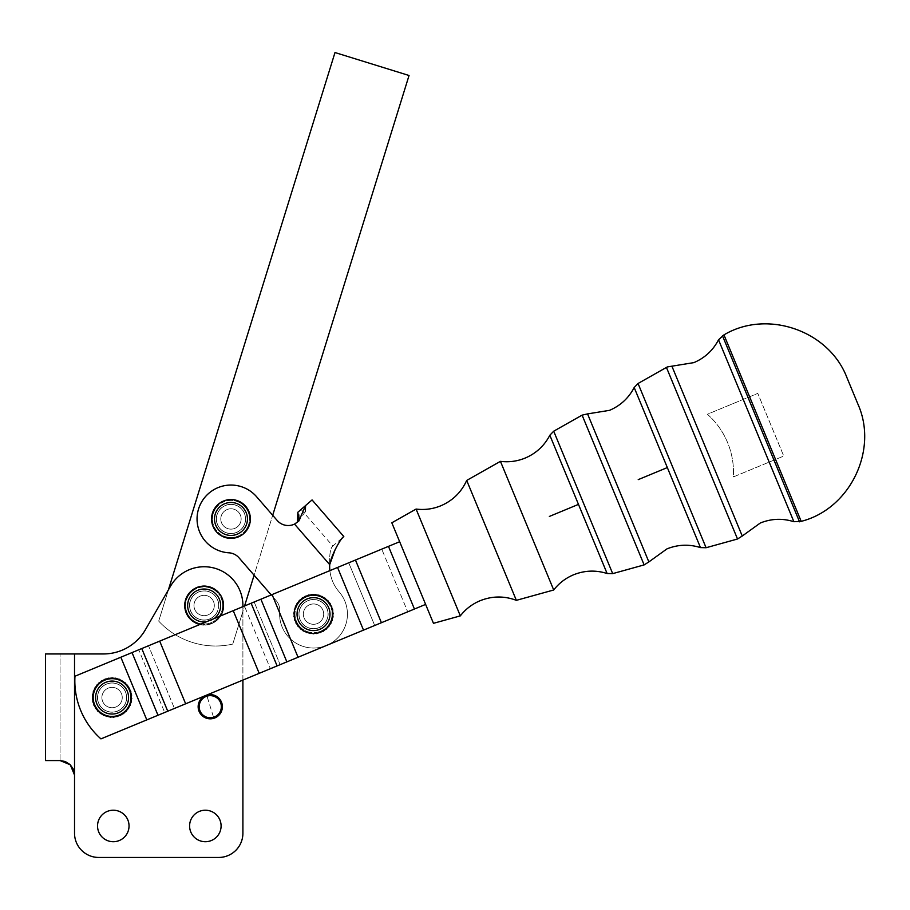 <?xml version="1.0" encoding="UTF-8"?>
<svg xmlns="http://www.w3.org/2000/svg" width="910" height="910" viewBox="0 0 910 910"><rect width="100%" height="100%" fill="white"/><g stroke="black" fill="none" stroke-linecap="round" stroke-linejoin="round"><path stroke-width="0.68" stroke-dasharray="4.55 3.41" d="M500.432 461.347L553.712 589.987M416.086 509.065L460.323 615.877M466.693 480.435L516.357 600.338M391.823 522.795L433.467 623.327M100.475 712.007A18.53 18.53 0 0 0 102.511 713.44L101.055 713.804A19.622 19.622 0 0 1 99.929 712.974A19.622 19.622 0 0 0 101.055 713.804L102.511 713.44A18.53 18.53 0 0 0 125.512 684.798A18.53 18.53 0 0 0 95.721 706.285A18.53 18.53 0 0 0 118.528 714.93L119.892 715.556A19.622 19.622 0 0 0 121.155 714.953A19.622 19.622 0 0 1 116.56 716.67A19.622 19.622 0 0 0 119.892 715.556L120.336 715.76A19.986 19.986 0 0 0 121.03 715.431L121.155 714.953A19.622 19.622 0 0 0 124.113 713.053A19.622 19.622 0 0 1 121.155 714.953L121.03 715.431A19.986 19.986 0 0 1 120.336 715.76L118.528 714.93A18.53 18.53 0 0 0 110.474 679.099A18.53 18.53 0 0 0 100.475 712.007M99.929 712.974L99.929 712.974A19.622 19.622 0 0 1 97.37 710.562A19.622 19.622 0 0 0 99.929 712.974L99.963 713.463A19.986 19.986 0 0 0 100.589 713.918L101.055 713.804A19.622 19.622 0 0 0 104.138 715.51A19.622 19.622 0 0 1 101.055 713.804L100.589 713.918A19.986 19.986 0 0 1 99.963 713.463L99.929 712.974M124.238 682.42L124.499 682.375A19.622 19.622 0 0 1 125.557 683.296A19.622 19.622 0 0 0 124.499 682.375L123.021 682.602L122.793 681.124A19.622 19.622 0 0 0 92.513 699.073A19.622 19.622 0 0 1 92.456 697.56A19.622 19.622 0 0 0 112.078 717.182A19.622 19.622 0 0 0 131.7 697.56A19.622 19.622 0 0 1 112.078 717.182A19.622 19.622 0 0 1 92.456 697.56A19.622 19.622 0 0 1 112.078 677.939A19.622 19.622 0 0 1 131.631 699.21A19.622 19.622 0 0 0 112.078 677.939A19.622 19.622 0 0 0 92.456 697.56A19.622 19.622 0 0 1 124.499 682.375A19.622 19.622 0 0 0 122.793 681.124L122.713 680.646A19.986 19.986 0 0 0 122.054 680.236L122.054 680.236A19.986 19.986 0 0 1 122.713 680.646L123.021 682.602L124.238 682.42M125.557 683.296L125.512 684.798L125.557 683.296A19.622 19.622 0 0 1 127.013 684.843A19.622 19.622 0 0 0 125.557 683.296L125.569 682.818A19.986 19.986 0 0 0 124.977 682.295L124.977 682.295A19.986 19.986 0 0 1 125.569 682.818L125.557 683.296M121.235 686.151A14.628 14.628 0 0 0 100.669 688.404A14.628 14.628 0 0 0 102.91 708.97A14.628 14.628 0 0 1 100.669 688.404A14.628 14.628 0 0 1 121.235 686.151A14.628 14.628 0 0 1 123.487 706.729A14.628 14.628 0 0 1 102.91 708.97A14.628 14.628 0 0 0 123.487 706.729A14.628 14.628 0 0 0 121.235 686.151M92.513 699.073A19.622 19.622 0 0 0 93.093 702.543A19.622 19.622 0 0 1 92.513 699.073L93.696 699.983L92.49 701.564A19.986 19.986 0 0 0 92.661 702.327L93.093 702.543A19.622 19.622 0 0 0 94.287 705.853A19.622 19.622 0 0 1 93.093 702.543L92.661 702.327A19.986 19.986 0 0 1 92.49 701.564L93.696 699.983L92.513 699.073M94.287 705.853A19.622 19.622 0 0 0 96.05 708.89A19.622 19.622 0 0 1 94.287 705.853L95.721 706.285L95.152 708.185A19.986 19.986 0 0 0 95.573 708.844L96.05 708.89A19.622 19.622 0 0 0 97.37 710.562A19.622 19.622 0 0 1 96.05 708.89L95.573 708.844A19.986 19.986 0 0 1 95.152 708.185L95.721 706.285L94.287 705.853M104.138 715.51A19.622 19.622 0 0 0 107.471 716.636A19.622 19.622 0 0 1 104.138 715.51L105.503 714.896L106.322 716.705A19.986 19.986 0 0 0 107.073 716.909L107.471 716.636A19.622 19.622 0 0 0 110.952 717.148A19.622 19.622 0 0 1 107.471 716.636L107.073 716.909A19.986 19.986 0 0 1 106.322 716.705L105.503 714.896L104.138 715.51M110.952 717.148A19.622 19.622 0 0 0 114.467 717.034A19.622 19.622 0 0 1 110.952 717.148L112.01 716.09L113.409 717.501A19.986 19.986 0 0 0 114.182 717.433L114.467 717.034A19.622 19.622 0 0 0 116.56 716.67A19.622 19.622 0 0 1 114.467 717.034L114.182 717.433A19.986 19.986 0 0 1 113.409 717.501L112.01 716.09L110.952 717.148M124.113 713.053A19.622 19.622 0 0 0 126.695 710.653A19.622 19.622 0 0 1 124.113 713.053L124.226 711.563L124.113 713.053M126.695 710.653A19.622 19.622 0 0 0 128.788 707.843A19.622 19.622 0 0 1 126.695 710.653L126.524 709.163L126.695 710.653M128.788 707.843A19.622 19.622 0 0 0 130.357 704.693A19.622 19.622 0 0 1 128.788 707.843L128.367 706.399L128.788 707.843M130.357 704.693A19.622 19.622 0 0 0 131.336 701.314A19.622 19.622 0 0 1 130.357 704.693L129.686 703.35L131.45 702.452A19.986 19.986 0 0 0 131.631 701.69L131.336 701.314A19.622 19.622 0 0 0 131.631 699.21A19.622 19.622 0 0 1 131.336 701.314L131.631 701.69A19.986 19.986 0 0 1 131.45 702.452L129.686 703.35L130.357 704.693M98.644 703.123A14.537 14.537 0 0 0 125.023 704.169A14.537 14.537 0 0 1 98.644 703.123A14.537 14.537 0 0 1 99.133 690.952A14.537 14.537 0 0 0 98.644 703.123M99.133 690.952A14.537 14.537 0 0 0 105.469 710.505A14.537 14.537 0 0 0 125.023 704.169A14.537 14.537 0 0 1 105.469 710.505A14.537 14.537 0 0 1 99.133 690.952A14.537 14.537 0 0 1 118.687 684.616A14.537 14.537 0 0 1 125.023 704.169A14.537 14.537 0 0 0 112.658 683.035A14.537 14.537 0 0 0 99.133 690.952A14.537 14.537 0 0 1 118.687 684.616A14.537 14.537 0 0 1 125.023 704.169A14.537 14.537 0 0 0 118.687 684.616A14.537 14.537 0 0 0 99.133 690.952M116.707 688.495A10.181 10.181 0 0 1 121.132 702.19A10.181 10.181 0 0 1 107.448 706.626A10.181 10.181 0 0 1 103.012 692.931A10.181 10.181 0 0 1 116.707 688.495A10.181 10.181 0 0 0 103.012 692.931A10.181 10.181 0 0 0 107.448 706.626A10.181 10.181 0 0 0 121.132 702.19A10.181 10.181 0 0 0 116.707 688.495M129.334 706.376A19.383 19.383 0 0 1 103.262 714.816A19.383 19.383 0 0 1 94.811 688.745A19.383 19.383 0 0 1 120.894 680.305A19.383 19.383 0 0 1 129.334 706.376M307.842 627.502A14.537 14.537 0 0 0 326.906 619.79A14.537 14.537 0 0 0 319.194 600.736A14.537 14.537 0 0 1 326.906 619.79A14.537 14.537 0 0 1 307.842 627.502A14.537 14.537 0 0 0 326.952 608.562A14.537 14.537 0 0 0 319.194 600.736A14.537 14.537 0 0 1 326.906 619.79A14.537 14.537 0 0 1 300.084 619.687A14.537 14.537 0 0 1 319.194 600.736A14.537 14.537 0 0 0 300.084 619.687A14.537 14.537 0 0 0 307.842 627.502A14.537 14.537 0 0 1 300.141 608.449A14.537 14.537 0 0 1 319.194 600.736A14.537 14.537 0 0 0 300.141 608.449A14.537 14.537 0 0 0 307.842 627.502M304.156 610.144A10.181 10.181 0 0 1 317.488 604.752A10.181 10.181 0 0 1 322.891 618.095A10.181 10.181 0 0 1 309.548 623.486A10.181 10.181 0 0 1 304.156 610.144A10.181 10.181 0 0 0 309.548 623.486A10.181 10.181 0 0 0 322.891 618.095A10.181 10.181 0 0 0 317.488 604.752A10.181 10.181 0 0 0 304.156 610.144M321.082 596.278A19.383 19.383 0 0 1 331.365 621.689A19.383 19.383 0 0 1 305.953 631.961A19.383 19.383 0 0 1 295.67 606.549A19.383 19.383 0 0 1 321.082 596.278M65.179 761.488L60.037 760.555L65.179 761.488L70.047 764.571L74.529 775.036L74.529 833.23A24.229 24.229 0 0 0 81.616 850.361A24.229 24.229 0 0 1 74.529 833.23A24.229 24.229 0 0 0 98.746 857.459A24.229 24.229 0 0 1 81.616 850.361A24.229 24.229 0 0 0 98.746 857.459L218.673 857.459A24.229 24.229 0 0 0 242.902 833.23A24.229 24.229 0 0 1 235.804 850.361A24.229 24.229 0 0 0 242.902 833.23L242.902 611.372L272.693 515.288L277.231 520.52A14.537 14.537 0 0 0 294.522 524.092L298.833 521.032L305.305 511.613M70.047 764.571L65.497 761.624M271.214 594.935L239 557.796A14.537 14.537 0 0 0 234.462 554.281A14.537 14.537 0 0 1 239 557.796A14.537 14.537 0 0 0 228.911 552.814A14.537 14.537 0 0 1 234.462 554.281A14.537 14.537 0 0 0 228.911 552.814A33.92 33.92 0 0 1 205.353 541.177A33.92 33.92 0 0 0 228.911 552.814A33.92 33.92 0 0 1 197.06 519.724A33.92 33.92 0 0 1 256.586 496.735L277.231 520.52L272.693 515.288L409.045 75.496L334.994 52.541L168.395 589.873L145.395 629.731A48.458 48.458 0 0 1 127.65 647.465A48.458 48.458 0 0 0 145.395 629.731A48.458 48.458 0 0 1 103.433 653.949L74.529 653.949L103.433 653.949A48.458 48.458 0 0 0 127.65 647.465A48.458 48.458 0 0 1 103.433 653.949L60.037 653.949L74.529 653.949L74.529 775.036L70.275 764.798M189.599 825.962A15.743 15.743 0 0 0 205.353 841.716A15.743 15.743 0 0 0 221.096 825.962A15.743 15.743 0 0 1 205.353 841.716A15.743 15.743 0 0 1 189.599 825.962A15.743 15.743 0 0 0 205.353 841.716A15.743 15.743 0 0 0 221.096 825.962A15.743 15.743 0 0 0 205.353 810.218A15.743 15.743 0 0 0 189.599 825.962A15.743 15.743 0 0 1 205.353 810.218A15.743 15.743 0 0 1 221.096 825.962A15.743 15.743 0 0 0 205.353 810.218A15.743 15.743 0 0 0 189.599 825.962M97.541 825.962A15.743 15.743 0 0 0 113.284 841.716A15.743 15.743 0 0 0 129.038 825.962A15.743 15.743 0 0 1 113.284 841.716A15.743 15.743 0 0 1 97.541 825.962A15.743 15.743 0 0 0 113.284 841.716A15.743 15.743 0 0 0 129.038 825.962A15.743 15.743 0 0 0 113.284 810.218A15.743 15.743 0 0 0 97.541 825.962A15.743 15.743 0 0 1 113.284 810.218A15.743 15.743 0 0 1 129.038 825.962A15.743 15.743 0 0 0 113.284 810.218A15.743 15.743 0 0 0 97.541 825.962M298.048 657.247L279.632 612.783A33.92 33.92 0 0 0 326.497 645.452L205.637 695.524L259.191 673.332L233.233 610.667L148.501 645.759L174.458 708.435L148.501 645.759L74.973 676.221A77.521 77.521 0 0 0 100.942 738.886A77.521 77.521 0 0 1 74.973 676.221L120.837 657.225L74.973 676.221A77.521 77.521 0 0 0 100.942 738.886L146.794 719.89L120.837 657.225L146.794 719.89L100.942 738.886L280.144 664.664L254.174 601.988L280.144 664.664L363.511 630.13L337.553 567.453L244.426 606.026L233.233 610.667L259.191 673.332L326.497 645.452A33.92 33.92 0 0 0 339.146 591.898A33.92 33.92 0 0 1 307.967 647.579A33.92 33.92 0 0 1 279.711 611.384A33.92 33.92 0 0 0 279.632 612.783L290.506 639.036L279.632 612.783A33.92 33.92 0 0 1 279.711 611.384A33.92 33.92 0 0 0 335.745 639.741A33.92 33.92 0 0 0 339.146 591.898A33.92 33.92 0 0 1 326.497 645.452A33.92 33.92 0 0 1 279.632 612.783L273.159 597.176L276.208 600.68A14.537 14.537 0 0 1 279.04 605.673A14.537 14.537 0 0 0 276.208 600.68L239 557.796L276.208 600.68L273.159 597.176L272.09 594.571L337.553 567.453L363.511 630.13L381.415 622.713L355.457 560.037L337.553 567.453L363.511 630.13L407.714 611.816L381.756 549.139L407.714 611.816L425.63 604.399L381.415 622.713M279.711 611.384A14.537 14.537 0 0 0 276.208 600.68A14.537 14.537 0 0 1 279.711 611.384A14.537 14.537 0 0 0 279.04 605.673A14.537 14.537 0 0 1 279.711 611.384M328.237 601.521L328.101 602.682L328.237 601.521A19.383 19.383 0 0 0 328.157 601.419A19.383 19.383 0 0 0 300.823 599.485A19.383 19.383 0 0 0 298.878 626.819A19.383 19.383 0 0 1 298.844 626.785A19.383 19.383 0 0 1 297.729 625.352A19.383 19.383 0 0 0 298.844 626.785A19.383 19.383 0 0 0 298.878 626.819A19.383 19.383 0 0 1 295.67 606.549M297.729 625.352A19.383 19.383 0 0 1 295.977 622.349A19.383 19.383 0 0 0 297.729 625.352L297.968 624.203L297.729 625.352M295.977 622.349A19.383 19.383 0 0 1 294.783 619.084A19.383 19.383 0 0 0 295.977 622.349L296.421 621.268L295.977 622.349M294.783 619.084A19.383 19.383 0 0 1 294.203 615.66A19.383 19.383 0 0 0 294.783 619.084L295.42 618.095L294.783 619.084M294.203 615.66A19.383 19.383 0 0 1 294.237 612.191A19.383 19.383 0 0 0 294.203 615.66L294.999 614.807L294.203 615.66M294.237 612.191A19.383 19.383 0 0 1 294.885 608.779A19.383 19.383 0 0 0 294.237 612.191L295.17 611.486L294.237 612.191M294.885 608.779A19.383 19.383 0 0 1 296.137 605.537A19.383 19.383 0 0 0 294.885 608.779L295.943 608.255L294.885 608.779M296.137 605.537A19.383 19.383 0 0 1 297.957 602.568A19.383 19.383 0 0 0 296.137 605.537L297.274 605.207L296.137 605.537M319.694 595.754A19.383 19.383 0 0 0 319.66 595.731A19.383 19.383 0 0 0 317.943 595.254L316.976 595.913A18.53 18.53 0 0 1 320.172 596.823L319.364 595.004L320.172 596.823A18.53 18.53 0 0 1 323.152 598.291L322.686 596.357L323.152 598.291A18.53 18.53 0 0 1 325.825 600.259L325.712 598.279L325.825 600.259A18.53 18.53 0 0 1 329.909 605.468L330.501 603.569L329.909 605.468A18.53 18.53 0 0 1 331.195 608.54L332.104 606.777L331.195 608.54A18.53 18.53 0 0 1 331.9 611.782L333.117 610.212L331.9 611.782A18.53 18.53 0 0 1 332.025 615.103L333.504 613.772L332.025 615.103A18.53 18.53 0 0 1 331.558 618.39L333.242 617.344L331.558 618.39A18.53 18.53 0 0 1 330.501 621.541L332.355 620.813L330.501 621.541A18.53 18.53 0 0 1 328.908 624.453L330.853 624.067L328.908 624.453A18.53 18.53 0 0 1 326.815 627.035L328.794 627.001L326.815 627.035A18.53 18.53 0 0 1 324.29 629.197L326.246 629.527L324.29 629.197A18.53 18.53 0 0 1 321.423 630.88L323.3 631.551L321.423 630.88A18.53 18.53 0 0 1 318.307 632.029L320.024 633.019L318.307 632.029A18.53 18.53 0 0 1 315.031 632.598L316.543 633.872L315.031 632.598A18.53 18.53 0 0 1 311.709 632.564L312.972 634.099L311.709 632.564A18.53 18.53 0 0 1 308.445 631.949L309.411 633.678L308.445 631.949A18.53 18.53 0 0 1 302.507 629.026L302.802 630.994L302.507 629.026A18.53 18.53 0 0 1 300.016 626.819L299.959 628.81L300.016 626.819A18.53 18.53 0 0 1 299.117 602.454L297.957 602.568A19.383 19.383 0 0 1 300.266 599.974A19.383 19.383 0 0 0 297.957 602.568L299.117 602.454A18.53 18.53 0 0 1 301.438 600.065L300.266 599.974A19.383 19.383 0 0 1 303.007 597.836A19.383 19.383 0 0 0 300.266 599.974L301.438 600.065A18.53 18.53 0 0 1 304.145 598.132L303.007 597.836A19.383 19.383 0 0 1 306.078 596.221A19.383 19.383 0 0 0 303.007 597.836L304.145 598.132A18.53 18.53 0 0 1 307.148 596.721L306.078 596.221A19.383 19.383 0 0 1 309.4 595.185A19.383 19.383 0 0 0 306.078 596.221L307.148 596.721A18.53 18.53 0 0 1 310.355 595.857L309.4 595.185A19.383 19.383 0 0 1 311.027 594.901A19.383 19.383 0 0 0 309.4 595.185L310.355 595.857A18.53 18.53 0 0 1 313.666 595.584L312.847 594.753A19.383 19.383 0 0 0 311.027 594.901L310.355 595.857L311.027 594.901M316.316 594.947L316.976 595.913L316.316 594.947A19.383 19.383 0 0 0 314.507 594.765L313.666 595.584A18.53 18.53 0 0 1 320.172 596.823L321.241 596.346L320.172 596.823A18.53 18.53 0 0 1 323.152 598.291L324.29 598.006L323.152 598.291A18.53 18.53 0 0 1 325.825 600.259L326.997 600.19L325.825 600.259A18.53 18.53 0 0 1 328.101 602.682L329.272 602.818L328.101 602.682A18.53 18.53 0 0 1 329.909 605.468L331.035 605.821L329.909 605.468A18.53 18.53 0 0 1 331.195 608.54L332.23 609.074L331.195 608.54A18.53 18.53 0 0 1 331.9 611.782L332.833 612.498L331.9 611.782A18.53 18.53 0 0 1 332.025 615.103L332.81 615.968L332.025 615.103A18.53 18.53 0 0 1 331.558 618.39L332.173 619.391L331.558 618.39A18.53 18.53 0 0 1 330.501 621.541L330.933 622.633L330.501 621.541A18.53 18.53 0 0 1 328.908 624.453L329.136 625.602L328.908 624.453A18.53 18.53 0 0 1 326.815 627.035L326.826 628.207L326.815 627.035A18.53 18.53 0 0 1 324.29 629.197L324.096 630.357L324.29 629.197A18.53 18.53 0 0 1 321.423 630.88L321.025 631.984L321.423 630.88A18.53 18.53 0 0 1 318.307 632.029L317.715 633.041L318.307 632.029A18.53 18.53 0 0 1 315.031 632.598L314.268 633.485L315.031 632.598A18.53 18.53 0 0 1 311.709 632.564L310.799 633.314L311.709 632.564A18.53 18.53 0 0 1 308.445 631.949L307.421 632.518A19.383 19.383 0 0 0 307.421 632.518L308.445 631.949A18.53 18.53 0 0 1 305.339 630.755L305.726 631.87A19.383 19.383 0 0 0 307.387 632.507L306.715 632.916L307.421 632.518A19.383 19.383 0 0 1 307.387 632.507A19.383 19.383 0 0 0 310.799 633.314L310.173 633.826L310.799 633.314A19.383 19.383 0 0 1 307.421 632.518M322.879 597.142A19.383 19.383 0 0 0 321.241 596.346L321.981 596.016L321.241 596.346M325.757 599.087A19.383 19.383 0 0 0 324.29 598.006L325.086 597.813L324.29 598.006M298.878 626.819A19.383 19.383 0 0 0 301.346 629.197A19.383 19.383 0 0 1 298.878 626.819A19.383 19.383 0 0 0 326.224 628.764A19.383 19.383 0 0 0 326.997 600.19L327.805 600.145L326.997 600.19M188.848 593.593A19.383 19.383 0 0 1 216.045 590.203A19.383 19.383 0 0 1 219.435 617.401A19.383 19.383 0 0 0 220.459 615.956M197.891 613.533A10.181 10.181 0 0 0 212.167 611.747A10.181 10.181 0 0 0 210.392 597.472A10.181 10.181 0 0 1 212.167 611.747A10.181 10.181 0 0 1 197.891 613.533A10.181 10.181 0 0 1 196.105 599.246A10.181 10.181 0 0 1 210.392 597.472A10.181 10.181 0 0 0 196.105 599.246A10.181 10.181 0 0 0 197.891 613.533M215.613 614.432A14.537 14.537 0 0 0 213.065 594.025A14.537 14.537 0 0 0 192.67 596.573A14.537 14.537 0 0 1 213.065 594.025A14.537 14.537 0 0 1 215.613 614.432A14.537 14.537 0 0 1 195.206 616.969A14.537 14.537 0 0 1 192.67 596.573A14.537 14.537 0 0 0 199.415 619.244A14.537 14.537 0 0 0 213.065 594.025A14.537 14.537 0 0 0 192.67 596.573A14.537 14.537 0 0 1 213.065 594.025A14.537 14.537 0 0 1 199.415 619.244A14.537 14.537 0 0 1 189.599 605.503A14.537 14.537 0 0 0 215.613 614.432M211.791 516.175A19.383 19.383 0 0 1 233.756 499.772A19.383 19.383 0 0 1 250.148 521.737A19.383 19.383 0 0 1 228.182 538.14A19.383 19.383 0 0 1 211.791 516.175M229.502 529.029A10.181 10.181 0 0 0 241.036 520.418A10.181 10.181 0 0 0 232.437 508.883A10.181 10.181 0 0 1 241.036 520.418A10.181 10.181 0 0 1 229.502 529.029A10.181 10.181 0 0 1 220.902 517.494A10.181 10.181 0 0 1 232.437 508.883A10.181 10.181 0 0 0 220.902 517.494A10.181 10.181 0 0 0 229.502 529.029M241.946 509.429A14.537 14.537 0 0 0 216.58 516.869A14.537 14.537 0 0 1 233.062 504.572A14.537 14.537 0 0 1 245.359 521.043A14.537 14.537 0 0 0 226.886 505.004A14.537 14.537 0 0 0 228.876 533.34A14.537 14.537 0 0 0 245.359 521.043A14.537 14.537 0 0 1 228.876 533.34A14.537 14.537 0 0 1 226.886 505.004A14.537 14.537 0 0 1 245.359 521.043A14.537 14.537 0 0 0 241.946 509.429M213.861 718.286A12.114 12.114 0 0 0 221.835 703.123A12.114 12.114 0 0 0 206.684 695.138A12.114 12.114 0 0 1 222.381 706.717A12.114 12.114 0 0 1 213.861 718.286A12.114 12.114 0 0 0 221.835 703.123A12.114 12.114 0 0 0 206.684 695.138A12.114 12.114 0 0 1 221.835 703.123A12.114 12.114 0 0 1 213.861 718.286A12.114 12.114 0 0 0 221.835 703.123A12.114 12.114 0 0 0 198.152 706.717A12.114 12.114 0 0 0 213.861 718.286A12.114 12.114 0 0 1 198.152 706.717A12.114 12.114 0 0 1 206.684 695.138A12.114 12.114 0 0 0 198.152 706.717A12.114 12.114 0 0 0 213.861 718.286A12.114 12.114 0 0 1 198.698 710.301A12.114 12.114 0 0 1 206.684 695.138A12.114 12.114 0 0 0 198.698 710.301A12.114 12.114 0 0 0 213.861 718.286L206.684 695.138M308.888 628.002A14.628 14.628 0 0 0 327.395 618.755A14.628 14.628 0 0 0 318.147 600.236A14.628 14.628 0 0 1 327.395 618.755A14.628 14.628 0 0 1 308.888 628.002A14.628 14.628 0 0 1 299.64 609.484A14.628 14.628 0 0 1 318.147 600.236A14.628 14.628 0 0 0 299.64 609.484A14.628 14.628 0 0 0 308.888 628.002M306.545 632.2A19.383 19.383 0 0 1 305.953 631.961M305.726 631.87A19.383 19.383 0 0 1 304.236 631.13L303.462 631.392L304.236 631.13A19.383 19.383 0 0 1 302.677 630.186A19.383 19.383 0 0 0 305.726 631.87L305.339 630.755L304.236 631.13L305.339 630.755A18.53 18.53 0 0 1 302.507 629.026L301.346 629.197L302.507 629.026A18.53 18.53 0 0 1 300.016 626.819L298.844 626.785L300.016 626.819A18.53 18.53 0 0 1 297.968 624.203L296.819 623.964L297.968 624.203A18.53 18.53 0 0 1 296.421 621.268L295.329 620.825L296.421 621.268A18.53 18.53 0 0 1 295.42 618.095L294.43 617.469L295.42 618.095A18.53 18.53 0 0 1 294.999 614.807L294.135 614L294.999 614.807A18.53 18.53 0 0 1 295.17 611.486L294.465 610.542L295.17 611.486A18.53 18.53 0 0 1 295.943 608.255L295.42 607.197L295.943 608.255A18.53 18.53 0 0 1 297.274 605.207L296.944 604.081L297.274 605.207A18.53 18.53 0 0 1 299.117 602.454L299.003 601.283L299.117 602.454A18.53 18.53 0 0 1 301.438 600.065L301.528 598.894L301.438 600.065A18.53 18.53 0 0 1 304.145 598.132L304.44 596.994L304.145 598.132A18.53 18.53 0 0 1 307.148 596.721L307.637 595.652L307.148 596.721A18.53 18.53 0 0 1 313.666 595.584L314.507 594.765M312.847 594.753L313.666 595.584A18.53 18.53 0 0 1 316.976 595.913L317.943 595.254M299.458 599.917L300.266 599.974L299.458 599.917A19.986 19.986 0 0 0 298.912 600.475L299.003 601.283L298.912 600.475A19.986 19.986 0 0 1 299.458 599.917M302.222 597.631L303.007 597.836L302.222 597.631A19.986 19.986 0 0 0 301.585 598.086L301.528 598.894L301.585 598.086A19.986 19.986 0 0 1 302.222 597.631M305.339 595.879L306.078 596.221L305.339 595.879A19.986 19.986 0 0 0 304.645 596.209L304.44 596.994L304.645 596.209A19.986 19.986 0 0 1 305.339 595.879M308.729 594.719L309.4 595.185L308.729 594.719A19.986 19.986 0 0 0 307.978 594.913L307.637 595.652L307.978 594.913A19.986 19.986 0 0 1 308.729 594.719M330.262 604.342A19.383 19.383 0 0 0 329.272 602.818L330.068 602.92L329.272 602.818M331.729 607.493A19.383 19.383 0 0 0 331.035 605.821L331.809 606.06L331.035 605.821M332.628 610.849A19.383 19.383 0 0 0 332.23 609.074L332.958 609.45L332.23 609.074M332.901 614.318A19.383 19.383 0 0 0 332.833 612.498L333.47 612.999L332.833 612.498M332.548 617.776A19.383 19.383 0 0 0 332.81 615.968L333.356 616.582L332.81 615.968M331.593 621.109A19.383 19.383 0 0 0 332.173 619.391L332.594 620.074L332.173 619.391M330.057 624.226A19.383 19.383 0 0 0 330.933 622.633L331.229 623.395L330.933 622.633M327.987 627.013A19.383 19.383 0 0 0 329.136 625.602L329.284 626.398L329.136 625.602M325.45 629.39A19.383 19.383 0 0 0 326.826 628.207L326.838 629.026L326.826 628.207M322.527 631.278A19.383 19.383 0 0 0 324.096 630.357L323.971 631.165L324.096 630.357M319.319 632.609A19.383 19.383 0 0 1 317.715 633.041L317.317 633.747L317.715 633.041A19.383 19.383 0 0 1 315.929 633.349A19.383 19.383 0 0 0 321.025 631.984L320.752 632.757L321.025 631.984M312.46 633.474A19.383 19.383 0 0 0 314.268 633.485L313.745 634.111L314.268 633.485A19.383 19.383 0 0 1 310.799 633.314A19.383 19.383 0 0 0 312.46 633.474M293.987 609.893A19.986 19.986 0 0 1 294.158 609.143A19.986 19.986 0 0 0 293.987 609.893L294.465 610.542L293.987 609.893M296.717 603.296A19.986 19.986 0 0 1 297.149 602.659A19.986 19.986 0 0 0 296.717 603.296L296.944 604.081L296.717 603.296M300.539 629.322L301.346 629.197L300.539 629.322A19.986 19.986 0 0 1 299.959 628.81A19.986 19.986 0 0 0 300.539 629.322M298.036 626.762L298.844 626.785L298.036 626.762A19.986 19.986 0 0 1 297.559 626.148A19.986 19.986 0 0 0 298.036 626.762M296.023 623.794L296.819 623.964L296.023 623.794A19.986 19.986 0 0 1 295.67 623.1A19.986 19.986 0 0 0 296.023 623.794M294.578 620.518L295.329 620.825L294.578 620.518A19.986 19.986 0 0 1 294.351 619.778A19.986 19.986 0 0 0 294.578 620.518M293.748 617.026L294.43 617.469L293.748 617.026A19.986 19.986 0 0 1 293.646 616.263A19.986 19.986 0 0 0 293.748 617.026M293.543 613.454L294.135 614L293.543 613.454A19.986 19.986 0 0 1 293.589 612.68A19.986 19.986 0 0 0 293.543 613.454M295.056 606.481A19.986 19.986 0 0 1 295.363 605.764A19.986 19.986 0 0 0 295.056 606.481L295.42 607.197L295.056 606.481M303.462 631.392A19.986 19.986 0 0 1 302.802 630.994A19.986 19.986 0 0 0 303.462 631.392M306.715 632.916A19.986 19.986 0 0 1 305.988 632.632A19.986 19.986 0 0 0 306.715 632.916M310.173 633.826A19.986 19.986 0 0 1 309.411 633.678A19.986 19.986 0 0 0 310.173 633.826M313.745 634.111A19.986 19.986 0 0 1 312.972 634.099A19.986 19.986 0 0 0 313.745 634.111M317.317 633.747A19.986 19.986 0 0 1 316.543 633.872A19.986 19.986 0 0 0 317.317 633.747M320.752 632.757A19.986 19.986 0 0 1 320.024 633.019A19.986 19.986 0 0 0 320.752 632.757M323.971 631.165A19.986 19.986 0 0 1 323.3 631.551A19.986 19.986 0 0 0 323.971 631.165M326.838 629.026A19.986 19.986 0 0 1 326.246 629.527A19.986 19.986 0 0 0 326.838 629.026M329.284 626.398A19.986 19.986 0 0 1 328.794 627.001A19.986 19.986 0 0 0 329.284 626.398M331.229 623.395A19.986 19.986 0 0 1 330.853 624.067A19.986 19.986 0 0 0 331.229 623.395M332.594 620.074A19.986 19.986 0 0 1 332.355 620.813A19.986 19.986 0 0 0 332.594 620.074M333.356 616.582A19.986 19.986 0 0 1 333.242 617.344A19.986 19.986 0 0 0 333.356 616.582M333.47 612.999A19.986 19.986 0 0 1 333.504 613.772A19.986 19.986 0 0 0 333.47 612.999M332.958 609.45A19.986 19.986 0 0 1 333.117 610.212A19.986 19.986 0 0 0 332.958 609.45M331.809 606.06A19.986 19.986 0 0 1 332.104 606.777A19.986 19.986 0 0 0 331.809 606.06M330.068 602.92A19.986 19.986 0 0 1 330.501 603.569A19.986 19.986 0 0 0 330.068 602.92M327.805 600.145A19.986 19.986 0 0 1 328.339 600.714A19.986 19.986 0 0 0 327.805 600.145M325.086 597.813A19.986 19.986 0 0 1 325.712 598.279A19.986 19.986 0 0 0 325.086 597.813M321.981 596.016A19.986 19.986 0 0 1 322.686 596.357A19.986 19.986 0 0 0 321.981 596.016M318.614 594.799A19.986 19.986 0 0 1 319.364 595.004A19.986 19.986 0 0 0 318.614 594.799M315.087 594.196A19.986 19.986 0 0 1 315.861 594.276A19.986 19.986 0 0 0 315.087 594.196M311.504 594.241A19.986 19.986 0 0 1 312.278 594.173A19.986 19.986 0 0 0 311.504 594.241M297.809 521.714L294.522 524.092A14.537 14.537 0 0 1 277.231 520.52A14.537 14.537 0 0 0 294.522 524.092L329.704 564.644C329.397 554.6 330.341 548.48 332.537 546.318C330.33 548.571 329.397 554.679 329.704 564.644A38.766 38.766 0 0 0 339.146 591.898A38.766 38.766 0 0 1 329.875 570.627A38.766 38.766 0 0 0 339.146 591.898A38.766 38.766 0 0 1 329.704 564.644A38.766 38.766 0 0 0 329.875 570.627L399.661 541.723L425.63 604.399L363.511 630.13M315.929 633.349A19.383 19.383 0 0 1 314.268 633.485A19.383 19.383 0 0 0 315.929 633.349M302.677 630.186A19.383 19.383 0 0 1 301.346 629.197A19.383 19.383 0 0 0 302.677 630.186M199.995 624.431A19.383 19.383 0 0 0 219.435 617.401A19.383 19.383 0 0 1 192.237 620.791M337.553 567.453L348.746 562.824L374.704 625.488L348.746 562.824L399.661 541.723L425.63 604.399L399.661 541.723L355.457 560.037M141.778 648.546L120.837 657.225L138.741 649.808L164.699 712.473L138.741 649.808L148.501 645.759L159.694 641.129L141.778 648.546L167.747 711.211L185.651 703.794L159.694 641.129L185.651 703.794L205.637 695.524L185.651 703.794L159.694 641.129L233.233 610.667L259.191 673.332M205.353 541.177A33.92 33.92 0 0 1 208.743 493.334A33.92 33.92 0 0 1 256.586 496.735A33.92 33.92 0 0 0 208.743 493.334A33.92 33.92 0 0 0 205.353 541.177M277.095 665.915L251.137 603.25L329.875 570.627M298.798 514.844L297.843 512.262L312.062 499.931M343.809 536.536L343.161 537.105M342.035 538.345L339.453 541.985M337.235 545.659L335.176 549.549M332.537 546.318L343.218 537.048L332.537 546.318M298.889 519.485L298.378 520.816M272.693 515.288L256.586 496.735L272.693 515.288L254.106 575.211M242.902 606.663L242.902 605.503A38.766 38.766 0 0 0 170.568 586.12L168.395 589.873L170.568 586.12A38.766 38.766 0 0 1 242.902 605.503L242.902 611.372L232.755 644.087A77.521 77.521 0 0 1 158.704 621.12A77.521 77.521 0 0 0 232.755 644.087L244.574 605.969M251.137 603.25L159.694 641.129M272.09 594.571L244.426 606.026L270.384 668.702L244.426 606.026L233.233 610.667M167.747 711.211L185.651 703.794M168.395 589.873L158.704 621.12L168.395 589.873L145.395 629.731L170.568 586.12A38.766 38.766 0 0 1 242.902 605.503L242.902 833.23M127.878 685.935A19.622 19.622 0 0 0 127.013 684.843A19.622 19.622 0 0 1 129.049 687.71A19.622 19.622 0 0 0 127.878 685.935L127.98 685.457A19.986 19.986 0 0 0 127.502 684.855L127.502 684.855A19.986 19.986 0 0 1 127.98 685.457L127.878 685.935M129.709 688.938A19.622 19.622 0 0 0 129.049 687.71A19.622 19.622 0 0 1 130.528 690.895A19.622 19.622 0 0 0 129.709 688.938L129.891 688.495A19.986 19.986 0 0 0 129.516 687.812L129.516 687.812A19.986 19.986 0 0 1 129.891 688.495L129.709 688.938M130.96 692.226A19.622 19.622 0 0 0 130.528 690.895A19.622 19.622 0 0 1 131.427 694.296A19.622 19.622 0 0 0 130.96 692.226L131.222 691.816A19.986 19.986 0 0 0 130.983 691.077L130.983 691.077A19.986 19.986 0 0 1 131.222 691.816L130.96 692.226M131.609 695.684A19.622 19.622 0 0 0 131.427 694.296A19.622 19.622 0 0 1 131.7 697.56A19.622 19.622 0 0 0 131.609 695.684L131.939 695.331A19.986 19.986 0 0 0 131.836 694.558L131.836 694.558A19.986 19.986 0 0 1 131.939 695.331L131.609 695.684M60.037 760.555L60.037 653.949L60.037 760.555L45.5 760.555L45.5 653.949L74.529 653.949L74.529 775.036L74.529 653.949M73.164 768.916L73.414 769.496M122.987 713.872L123.453 713.997A19.986 19.986 0 0 0 124.078 713.542A19.986 19.986 0 0 1 123.453 713.997L121.531 713.508L121.155 714.953L121.531 713.508L122.987 713.872M125.716 711.665L126.206 711.7A19.986 19.986 0 0 0 126.74 711.142A19.986 19.986 0 0 1 126.206 711.7L125.716 711.665M128.014 709.004L128.503 708.947A19.986 19.986 0 0 0 128.936 708.298A19.986 19.986 0 0 1 128.503 708.947L128.014 709.004M129.8 705.967L130.266 705.83A19.986 19.986 0 0 0 130.574 705.125A19.986 19.986 0 0 1 130.266 705.83L129.8 705.967M131.631 699.21L132.018 698.914A19.986 19.986 0 0 0 132.052 698.141L132.052 698.141A19.986 19.986 0 0 1 132.018 698.914L131.631 699.21M119.676 679.474L119.528 679.019A19.986 19.986 0 0 0 118.8 678.735L118.8 678.735A19.986 19.986 0 0 1 119.528 679.019L119.676 679.474M116.332 678.405L116.093 677.984A19.986 19.986 0 0 0 115.331 677.836L115.331 677.836A19.986 19.986 0 0 1 116.093 677.984L116.332 678.405M112.84 677.95L112.533 677.575A19.986 19.986 0 0 0 111.759 677.575L111.759 677.575A19.986 19.986 0 0 1 112.533 677.575L112.84 677.95M109.325 678.132L108.961 677.813A19.986 19.986 0 0 0 108.188 677.95L108.188 677.95A19.986 19.986 0 0 1 108.961 677.813L109.325 678.132M105.901 678.94L105.48 678.689A19.986 19.986 0 0 0 104.752 678.962L104.752 678.962A19.986 19.986 0 0 1 105.48 678.689L105.901 678.94M102.671 680.339L102.216 680.179A19.986 19.986 0 0 0 101.545 680.566L101.545 680.566A19.986 19.986 0 0 1 102.216 680.179L102.671 680.339M99.747 682.295L99.27 682.216A19.986 19.986 0 0 0 98.689 682.728L98.689 682.728A19.986 19.986 0 0 1 99.27 682.216L99.747 682.295M97.222 684.741L96.733 684.741A19.986 19.986 0 0 0 96.255 685.355L96.255 685.355A19.986 19.986 0 0 1 96.733 684.741L97.222 684.741M95.175 687.596L94.697 687.687A19.986 19.986 0 0 0 94.322 688.369L94.322 688.369A19.986 19.986 0 0 1 94.697 687.687L95.175 687.596M93.662 690.77L93.207 690.952A19.986 19.986 0 0 0 92.968 691.691L92.968 691.691A19.986 19.986 0 0 1 93.207 690.952L93.662 690.77M92.752 694.171L92.331 694.432A19.986 19.986 0 0 0 92.228 695.194L92.228 695.194A19.986 19.986 0 0 1 92.331 694.432L92.752 694.171M92.456 697.674L92.092 698.004A19.986 19.986 0 0 0 92.126 698.778A19.986 19.986 0 0 1 92.092 698.004L92.456 697.674M93.741 704.567L93.525 705A19.986 19.986 0 0 0 93.821 705.716A19.986 19.986 0 0 1 93.525 705L93.741 704.567M97.37 710.562L97.313 711.04A19.986 19.986 0 0 0 97.848 711.609L97.848 711.609A19.986 19.986 0 0 1 97.313 711.04L97.37 710.562M102.875 714.896L102.989 715.362A19.986 19.986 0 0 0 103.694 715.704A19.986 19.986 0 0 1 102.989 715.362L102.875 714.896M109.553 717.023L109.826 717.421A19.986 19.986 0 0 0 110.599 717.489A19.986 19.986 0 0 1 109.826 717.421L109.553 717.023M116.56 716.67L116.946 716.943A19.986 19.986 0 0 0 117.697 716.739L117.697 716.739A19.986 19.986 0 0 1 116.946 716.943L116.56 716.67M74.529 833.23L74.529 775.036M235.804 850.361A24.229 24.229 0 0 1 218.673 857.459A24.229 24.229 0 0 0 235.804 850.361M218.673 857.459L98.746 857.459M117.902 716.295L118.528 714.93L117.902 716.295M114.467 717.034L115.32 715.806L114.467 717.034M107.471 716.636L108.7 715.783L107.471 716.636M99.838 711.472L99.918 712.712L99.838 711.472L98.337 711.574L99.838 711.472M96.05 708.89L97.541 709.072L96.05 708.89M93.093 702.543L94.435 703.225L93.093 702.543M92.558 695.558L93.559 696.662L92.558 695.558M93.229 692.101L94.026 693.374L93.229 692.101M94.503 688.824L95.061 690.224L94.503 688.824M96.346 685.833L96.642 687.3L96.346 685.833M98.689 683.205L98.724 684.707L98.689 683.205M101.476 681.044L101.237 682.534L101.476 681.044M104.593 679.417L104.093 680.839L104.593 679.417M107.949 678.371L107.209 679.679L107.949 678.371M111.441 677.95L110.474 679.099L111.441 677.95M114.956 678.155L113.796 679.11L114.956 678.155M118.38 678.974L117.072 679.713L118.38 678.974M121.587 680.396L120.177 680.896L121.587 680.396M127.013 684.843L125.512 684.798L127.013 684.843M129.049 687.71L127.582 687.403L129.049 687.71M130.528 690.895L129.14 690.337L130.528 690.895M131.427 694.296L130.153 693.5L131.427 694.296M131.7 697.811L130.596 696.787L131.7 697.811M131.336 701.314L130.437 700.109L131.336 701.314M733.358 476.931L783.749 456.058L757.791 393.382L783.749 456.058L733.358 476.931A77.521 77.521 0 0 0 707.4 414.255L757.791 393.382L707.4 414.255A77.521 77.521 0 0 1 733.358 476.931M236.873 500.238A19.622 19.622 0 0 0 236.782 500.216A19.622 19.622 0 0 1 236.873 500.238L237.487 501.603L238.852 500.989A19.622 19.622 0 0 1 240.115 501.592A19.622 19.622 0 0 0 238.852 500.989L237.487 501.603A18.53 18.53 0 0 0 234.291 500.716L235.519 499.863A19.622 19.622 0 0 1 249.715 524.763A19.622 19.622 0 0 1 225.157 537.696A19.622 19.622 0 0 0 249.715 524.763A19.622 19.622 0 0 0 235.519 499.863L234.291 500.716A18.53 18.53 0 0 0 230.981 500.42L232.039 499.362A19.622 19.622 0 0 1 233.438 499.488L234.291 500.716L233.438 499.488A19.622 19.622 0 0 0 232.039 499.362L230.981 500.42A18.53 18.53 0 0 0 227.671 500.716L228.524 499.488A19.622 19.622 0 0 1 229.911 499.362L230.981 500.42L229.911 499.362A19.622 19.622 0 0 0 228.524 499.488L227.671 500.716A18.53 18.53 0 0 0 224.463 501.603L225.088 500.238A19.622 19.622 0 0 1 226.431 499.863L227.671 500.716L226.431 499.863A19.622 19.622 0 0 0 225.088 500.238L224.463 501.603A18.53 18.53 0 0 0 221.471 503.037L221.835 501.581A19.622 19.622 0 0 1 223.098 500.978L224.463 501.603L223.098 500.978A19.622 19.622 0 0 0 221.835 501.581L221.471 503.037A18.53 18.53 0 0 0 218.787 504.993L218.878 503.492A19.622 19.622 0 0 1 220.015 502.673L221.471 503.037L220.015 502.673A19.622 19.622 0 0 0 218.878 503.492L218.787 504.993A18.53 18.53 0 0 0 216.489 507.393L216.318 505.903A19.622 19.622 0 0 1 217.285 504.891L218.787 504.993L217.285 504.891A19.622 19.622 0 0 0 216.318 505.903L216.489 507.393A18.53 18.53 0 0 0 214.658 510.169L214.225 508.724A19.622 19.622 0 0 1 214.987 507.564L216.489 507.393L214.987 507.564A19.622 19.622 0 0 0 214.225 508.724L214.658 510.169A18.53 18.53 0 0 0 213.35 513.217L212.667 511.886A19.622 19.622 0 0 1 213.213 510.601L214.658 510.169L213.213 510.601A19.622 19.622 0 0 0 212.667 511.886L213.35 513.217A18.53 18.53 0 0 0 212.61 516.459L211.7 515.265A19.622 19.622 0 0 1 212.007 513.9L213.35 513.217L212.007 513.9A19.622 19.622 0 0 0 211.7 515.265L212.61 516.459A18.53 18.53 0 0 0 212.451 519.781L211.347 518.768A19.622 19.622 0 0 1 211.416 517.369L212.61 516.459L211.416 517.369A19.622 19.622 0 0 0 211.347 518.768L212.451 519.781A18.53 18.53 0 0 0 212.894 523.068L211.632 522.272A19.622 19.622 0 0 1 211.438 520.884L212.451 519.781L211.438 520.884A19.622 19.622 0 0 0 211.632 522.272L212.894 523.068A18.53 18.53 0 0 0 213.93 526.23L212.53 525.673A19.622 19.622 0 0 1 212.098 524.342L212.894 523.068L212.098 524.342A19.622 19.622 0 0 0 212.53 525.673L213.93 526.23A18.53 18.53 0 0 0 215.499 529.154L214.032 528.858A19.622 19.622 0 0 1 213.361 527.629L213.93 526.23L213.361 527.629A19.622 19.622 0 0 0 214.032 528.858L215.499 529.154A18.53 18.53 0 0 0 217.57 531.759L216.068 531.724A19.622 19.622 0 0 1 215.192 530.632L215.499 529.154L215.192 530.632A19.622 19.622 0 0 0 216.068 531.724L217.57 531.759A18.53 18.53 0 0 0 220.072 533.942L218.582 534.181A19.622 19.622 0 0 1 217.536 533.26L217.57 531.759L217.536 533.26A19.622 19.622 0 0 0 218.582 534.181L220.072 533.942A18.53 18.53 0 0 0 222.916 535.649L221.505 536.149A19.622 19.622 0 0 1 220.3 535.433A19.622 19.622 0 0 0 221.505 536.149L222.916 535.649A18.53 18.53 0 0 0 226.033 536.82L224.725 537.56A19.622 19.622 0 0 1 223.416 537.071L222.916 535.649L223.416 537.071A19.622 19.622 0 0 0 224.725 537.56L226.033 536.82A18.53 18.53 0 0 0 229.297 537.412L228.148 538.379A19.622 19.622 0 0 1 226.772 538.128A19.622 19.622 0 0 0 228.148 538.379L229.297 537.412A18.53 18.53 0 0 0 232.619 537.412L231.663 538.572A19.622 19.622 0 0 1 230.264 538.572A19.622 19.622 0 0 0 231.663 538.572L232.619 537.412A18.53 18.53 0 0 0 235.895 536.82L235.155 538.128A19.622 19.622 0 0 1 233.779 538.379A19.622 19.622 0 0 0 235.155 538.128L235.895 536.82A18.53 18.53 0 0 0 239 535.66L238.511 537.071A19.622 19.622 0 0 1 237.203 537.56A19.622 19.622 0 0 0 238.511 537.071L239 535.66A18.53 18.53 0 0 0 241.855 533.954L241.616 535.433A19.622 19.622 0 0 1 240.422 536.149A19.622 19.622 0 0 0 241.616 535.433L241.855 533.954A18.53 18.53 0 0 0 244.358 531.77L244.392 533.271A19.622 19.622 0 0 1 243.345 534.193A19.622 19.622 0 0 0 244.392 533.271L244.358 531.77A18.53 18.53 0 0 0 246.428 529.176L246.735 530.644A19.622 19.622 0 0 1 245.859 531.736A19.622 19.622 0 0 0 246.735 530.644L246.428 529.176A18.53 18.53 0 0 0 248.009 526.242L248.566 527.641A19.622 19.622 0 0 1 247.907 528.869A19.622 19.622 0 0 0 248.566 527.641L248.009 526.242A18.53 18.53 0 0 0 249.488 519.792L250.5 520.907A19.622 19.622 0 0 1 250.307 522.294A19.622 19.622 0 0 0 250.5 520.907L249.488 519.792A18.53 18.53 0 0 0 249.34 516.471L250.534 517.38A19.622 19.622 0 0 1 250.591 518.78A19.622 19.622 0 0 0 250.534 517.38L249.34 516.471A18.53 18.53 0 0 0 248.601 513.24L249.931 513.923A19.622 19.622 0 0 1 250.25 515.276A19.622 19.622 0 0 0 249.931 513.923L248.601 513.24A18.53 18.53 0 0 0 247.292 510.18L248.726 510.612A19.622 19.622 0 0 1 249.283 511.898A19.622 19.622 0 0 0 248.726 510.612L247.292 510.18A18.53 18.53 0 0 0 245.461 507.405L246.951 507.575A19.622 19.622 0 0 1 247.725 508.747A19.622 19.622 0 0 0 246.951 507.575L245.461 507.405A18.53 18.53 0 0 0 240.479 503.048L241.935 502.684A19.622 19.622 0 0 1 243.072 503.503A19.622 19.622 0 0 0 241.935 502.684L240.479 503.048A18.53 18.53 0 0 0 237.487 501.603L236.873 500.238M249.84 524.353A19.622 19.622 0 0 1 249.397 525.684A19.622 19.622 0 0 0 249.84 524.353L249.033 523.091L250.307 522.294L249.033 523.091L249.84 524.353M245.632 505.914A19.622 19.622 0 0 0 244.665 504.902A19.622 19.622 0 0 1 245.632 505.914L245.461 507.405L245.632 505.914M222.905 531.167A14.628 14.628 0 0 1 218.764 510.885A14.628 14.628 0 0 1 239.034 506.745A14.628 14.628 0 0 0 218.764 510.885A14.628 14.628 0 0 0 222.905 531.167A14.628 14.628 0 0 0 243.175 527.026A14.628 14.628 0 0 0 239.034 506.745A14.628 14.628 0 0 1 243.175 527.026A14.628 14.628 0 0 1 222.905 531.167M243.072 503.503L243.175 505.004A18.53 18.53 0 0 0 240.479 503.048L240.115 501.592L240.479 503.048A18.53 18.53 0 0 0 217.57 531.759A18.53 18.53 0 0 0 220.072 533.942L220.3 535.433L220.072 533.942A18.53 18.53 0 0 0 226.033 536.82L226.772 538.128L226.033 536.82A18.53 18.53 0 0 0 229.297 537.412L230.264 538.572L229.297 537.412A18.53 18.53 0 0 0 232.619 537.412L233.779 538.379L232.619 537.412A18.53 18.53 0 0 0 235.895 536.82L237.203 537.56L235.895 536.82A18.53 18.53 0 0 0 239 535.66L240.422 536.149L239 535.66A18.53 18.53 0 0 0 241.855 533.954L243.345 534.193L241.855 533.954A18.53 18.53 0 0 0 244.358 531.77L245.859 531.736L244.358 531.77A18.53 18.53 0 0 0 246.428 529.176L247.907 528.869L246.428 529.176A18.53 18.53 0 0 0 248.009 526.242L249.397 525.684L248.009 526.242A18.53 18.53 0 0 0 249.488 519.792L250.591 518.78L249.488 519.792A18.53 18.53 0 0 0 249.34 516.471L250.25 515.276L249.34 516.471A18.53 18.53 0 0 0 248.601 513.24L249.283 511.898L248.601 513.24A18.53 18.53 0 0 0 247.292 510.18L247.725 508.747L247.292 510.18A18.53 18.53 0 0 0 243.175 505.004L243.072 503.503M244.665 504.902L243.175 505.004L244.665 504.902M216.58 516.869A14.537 14.537 0 0 0 228.876 533.34A14.537 14.537 0 0 0 245.359 521.043A14.537 14.537 0 0 1 228.876 533.34A14.537 14.537 0 0 1 216.58 516.869M236.782 500.216A19.622 19.622 0 0 0 212.223 513.149A19.622 19.622 0 0 0 225.157 537.696A19.622 19.622 0 0 1 212.223 513.149A19.622 19.622 0 0 1 236.782 500.216M209.948 586.757A19.622 19.622 0 0 1 222.882 611.315A19.622 19.622 0 0 1 198.323 624.249A19.622 19.622 0 0 0 199.597 624.59A19.622 19.622 0 0 1 198.323 624.249A19.622 19.622 0 0 0 222.882 611.315A19.622 19.622 0 0 0 209.948 586.757A19.622 19.622 0 0 0 185.39 599.69A19.622 19.622 0 0 0 198.323 624.249A19.622 19.622 0 0 1 198.243 624.214L197.629 622.849L196.253 623.475A19.622 19.622 0 0 1 195.002 622.861L194.626 621.405L193.17 621.78A19.622 19.622 0 0 1 192.044 620.95L191.942 619.46L190.44 619.562A19.622 19.622 0 0 1 189.473 618.55L189.644 617.06L188.154 616.889A19.622 19.622 0 0 1 187.38 615.717L187.813 614.284L186.379 613.852A19.622 19.622 0 0 1 185.833 612.566L186.516 611.224L185.174 610.542A19.622 19.622 0 0 1 184.867 609.177L185.776 607.982L184.582 607.072A19.622 19.622 0 0 1 184.514 605.685A19.622 19.622 0 0 0 184.582 607.072L185.776 607.982A18.53 18.53 0 0 0 200.826 623.737L199.597 624.59L200.826 623.737A18.53 18.53 0 0 0 204.136 624.033L203.078 625.09A19.622 19.622 0 0 1 201.679 624.965A19.622 19.622 0 0 0 203.078 625.09L204.136 624.033A18.53 18.53 0 0 0 207.446 623.737L206.593 624.965A19.622 19.622 0 0 1 205.194 625.09A19.622 19.622 0 0 0 206.593 624.965L207.446 623.737A18.53 18.53 0 0 0 213.645 621.405L213.281 622.861A19.622 19.622 0 0 1 212.019 623.475A19.622 19.622 0 0 0 213.281 622.861L213.645 621.405A18.53 18.53 0 0 0 216.33 619.46L216.227 620.95A19.622 19.622 0 0 1 215.101 621.78A19.622 19.622 0 0 0 216.227 620.95L216.33 619.46A18.53 18.53 0 0 0 218.627 617.06L218.798 618.55A19.622 19.622 0 0 1 217.831 619.562A19.622 19.622 0 0 0 218.798 618.55L218.627 617.06A18.53 18.53 0 0 0 220.459 614.284L220.891 615.717A19.622 19.622 0 0 1 220.118 616.889A19.622 19.622 0 0 0 220.891 615.717L220.459 614.284A18.53 18.53 0 0 0 221.767 611.224L222.45 612.566A19.622 19.622 0 0 1 221.892 613.852A19.622 19.622 0 0 0 222.45 612.566L221.767 611.224A18.53 18.53 0 0 0 222.654 604.672L223.758 605.685A19.622 19.622 0 0 1 223.701 607.072A19.622 19.622 0 0 0 223.758 605.685L222.654 604.672A18.53 18.53 0 0 0 222.211 601.373L223.473 602.17A19.622 19.622 0 0 1 223.667 603.558A19.622 19.622 0 0 0 223.473 602.17L222.211 601.373A18.53 18.53 0 0 0 221.175 598.211L222.575 598.769A19.622 19.622 0 0 1 223.007 600.099A19.622 19.622 0 0 0 222.575 598.769L221.175 598.211A18.53 18.53 0 0 0 219.606 595.288L221.073 595.595A19.622 19.622 0 0 1 221.733 596.823A19.622 19.622 0 0 0 221.073 595.595L219.606 595.288A18.53 18.53 0 0 0 217.536 592.694L219.037 592.729A19.622 19.622 0 0 1 219.901 593.82A19.622 19.622 0 0 0 219.037 592.729L217.536 592.694A18.53 18.53 0 0 0 215.033 590.51L216.512 590.271A19.622 19.622 0 0 1 217.57 591.193A19.622 19.622 0 0 0 216.512 590.271L215.033 590.51A18.53 18.53 0 0 0 212.178 588.804L213.6 588.304A19.622 19.622 0 0 1 214.794 589.02A19.622 19.622 0 0 0 213.6 588.304L212.178 588.804A18.53 18.53 0 0 0 209.072 587.633L210.369 586.893A19.622 19.622 0 0 1 211.677 587.382A19.622 19.622 0 0 0 210.369 586.893L209.072 587.633A18.53 18.53 0 0 0 205.796 587.041L206.945 586.074A19.622 19.622 0 0 1 208.322 586.324L209.072 587.633L208.322 586.324A19.622 19.622 0 0 0 206.945 586.074L205.796 587.041A18.53 18.53 0 0 0 202.475 587.041L203.442 585.892A19.622 19.622 0 0 1 204.841 585.892L205.796 587.041L204.841 585.892A19.622 19.622 0 0 0 203.442 585.892L202.475 587.041A18.53 18.53 0 0 0 199.21 587.633L199.95 586.324A19.622 19.622 0 0 1 201.326 586.074L202.475 587.041L201.326 586.074A19.622 19.622 0 0 0 199.95 586.324L199.21 587.633A18.53 18.53 0 0 0 196.094 588.804L196.594 587.382A19.622 19.622 0 0 1 197.902 586.893L199.21 587.633L197.902 586.893A19.622 19.622 0 0 0 196.594 587.382L196.094 588.804A18.53 18.53 0 0 0 193.238 590.51L193.477 589.02A19.622 19.622 0 0 1 194.683 588.304L196.094 588.804L194.683 588.304A19.622 19.622 0 0 0 193.477 589.02L193.238 590.51A18.53 18.53 0 0 0 190.736 592.694L190.702 591.193A19.622 19.622 0 0 1 191.76 590.271L193.238 590.51L191.76 590.271A19.622 19.622 0 0 0 190.702 591.193L190.736 592.694A18.53 18.53 0 0 0 188.666 595.288L188.37 593.82A19.622 19.622 0 0 1 189.246 592.729L190.736 592.694L189.246 592.729A19.622 19.622 0 0 0 188.37 593.82L188.666 595.288A18.53 18.53 0 0 0 187.096 598.211L186.539 596.823A19.622 19.622 0 0 1 187.198 595.595L188.666 595.288L187.198 595.595A19.622 19.622 0 0 0 186.539 596.823L187.096 598.211A18.53 18.53 0 0 0 186.072 601.373L185.265 600.099A19.622 19.622 0 0 1 185.697 598.769L187.096 598.211L185.697 598.769A19.622 19.622 0 0 0 185.265 600.099L186.072 601.373A18.53 18.53 0 0 0 185.617 604.672L184.605 603.558A19.622 19.622 0 0 1 184.798 602.17L186.072 601.373L184.798 602.17A19.622 19.622 0 0 0 184.605 603.558L185.617 604.672A18.53 18.53 0 0 0 185.776 607.982L184.867 609.177A19.622 19.622 0 0 0 185.174 610.542L186.516 611.224L185.833 612.566A19.622 19.622 0 0 0 186.379 613.852L187.813 614.284L187.38 615.717A19.622 19.622 0 0 0 188.154 616.889L189.644 617.06L189.473 618.55A19.622 19.622 0 0 0 190.44 619.562L191.942 619.46L192.044 620.95A19.622 19.622 0 0 0 193.17 621.78L194.626 621.405L195.002 622.861A19.622 19.622 0 0 0 196.253 623.475L197.629 622.849L198.243 624.214A19.622 19.622 0 0 0 198.323 624.249A19.622 19.622 0 0 1 185.39 599.69A19.622 19.622 0 0 1 209.948 586.757M210.028 624.214A19.622 19.622 0 0 1 208.686 624.59A19.622 19.622 0 0 0 210.028 624.214L210.654 622.849L212.019 623.475L210.654 622.849L210.028 624.214M223.098 610.542A19.622 19.622 0 0 0 223.416 609.177A19.622 19.622 0 0 1 223.098 610.542L221.767 611.224L223.098 610.542M189.507 605.503A14.628 14.628 0 0 1 204.136 590.863A14.628 14.628 0 0 1 218.775 605.503A14.628 14.628 0 0 0 204.136 590.863A14.628 14.628 0 0 0 189.507 605.503A14.628 14.628 0 0 0 204.136 620.131A14.628 14.628 0 0 0 218.775 605.503A14.628 14.628 0 0 1 204.136 620.131A14.628 14.628 0 0 1 189.507 605.503M223.701 607.072L222.506 607.982A18.53 18.53 0 0 0 222.654 604.672L223.667 603.558L222.654 604.672A18.53 18.53 0 0 0 222.211 601.373L223.007 600.099L222.211 601.373A18.53 18.53 0 0 0 221.175 598.211L221.733 596.823L221.175 598.211A18.53 18.53 0 0 0 219.606 595.288L219.901 593.82L219.606 595.288A18.53 18.53 0 0 0 217.536 592.694L217.57 591.193L217.536 592.694A18.53 18.53 0 0 0 215.033 590.51L214.794 589.02L215.033 590.51A18.53 18.53 0 0 0 212.178 588.804L211.677 587.382L212.178 588.804A18.53 18.53 0 0 0 185.617 604.672L184.514 605.685L185.617 604.672A18.53 18.53 0 0 0 200.826 623.737L201.679 624.965L200.826 623.737A18.53 18.53 0 0 0 204.136 624.033L205.194 625.09L204.136 624.033A18.53 18.53 0 0 0 207.446 623.737L208.686 624.59L207.446 623.737A18.53 18.53 0 0 0 213.645 621.405L215.101 621.78L213.645 621.405A18.53 18.53 0 0 0 216.33 619.46L217.831 619.562L216.33 619.46A18.53 18.53 0 0 0 218.627 617.06L220.118 616.889L218.627 617.06A18.53 18.53 0 0 0 220.459 614.284L221.892 613.852L220.459 614.284A18.53 18.53 0 0 0 222.506 607.982L223.701 607.072M223.416 609.177L222.506 607.982L223.416 609.177M192.67 596.573A14.537 14.537 0 0 0 189.599 605.503A14.537 14.537 0 0 1 192.67 596.573M587.553 413.902L648.864 561.914M671.898 366.184L742.253 536.024M553.701 431.203L612.692 573.63M607.106 573.505L549.833 435.242M644.132 564.905L582.104 415.142M638.046 383.485L706.08 547.729M700.484 547.604L634.179 387.524M737.521 539.004L666.438 367.424M722.46 335.722L799.537 521.817M793.884 521.714L718.536 339.794M723.962 334.88L801.198 521.35M667.337 467.569L638.229 479.627M578.476 504.379L549.367 516.436M329.704 564.644L294.522 524.092L329.704 564.644M214.191 618.55A16.471 16.471 0 0 1 206.263 621.837M388.479 546.364L414.437 609.029M157.987 715.26L132.03 652.584M120.837 657.225L146.794 719.89M260.897 599.212L286.855 661.877M846.971 377.707L857.903 404.085M296.842 522.75L298.833 521.032L296.842 522.75M301.074 509.452L332.821 546.057"/><path stroke-width="1.36" d="M527.072 525.661L500.432 461.347L466.693 480.435L516.357 600.338L553.712 589.987L527.072 525.661M438.21 562.471L416.086 509.065L391.823 522.795L433.467 623.327L460.323 615.877L438.21 562.471M582.104 415.142L553.701 431.203L549.833 435.242L607.106 573.505L612.692 573.63L644.132 564.905L582.104 415.142L587.553 413.902L648.864 561.914L644.132 564.905M666.438 367.424L638.046 383.485L634.179 387.524L700.484 547.604L706.08 547.729L737.521 539.004L666.438 367.424L667.508 366.901L671.898 366.184L742.253 536.024L737.521 539.004M723.962 334.88L718.536 339.794L793.884 521.714L801.198 521.35L723.962 334.88C767.198 309.059 829.112 330.614 846.971 377.707L857.903 404.085C878.559 450.006 850.031 509.031 801.198 521.35M103.262 714.816A19.383 19.383 0 0 0 129.334 706.376A19.383 19.383 0 0 0 120.894 680.305A19.383 19.383 0 0 0 94.811 688.745A19.383 19.383 0 0 0 103.262 714.816A19.383 19.383 0 0 1 94.811 688.745A19.383 19.383 0 0 1 120.894 680.305M305.726 631.87A19.383 19.383 0 0 0 305.953 631.961A19.383 19.383 0 0 1 295.67 606.549A19.383 19.383 0 0 0 305.953 631.961A19.383 19.383 0 0 0 331.365 621.689A19.383 19.383 0 0 0 321.082 596.278A19.383 19.383 0 0 0 295.67 606.549A19.383 19.383 0 0 1 328.157 601.419A19.383 19.383 0 0 1 328.237 601.521A19.383 19.383 0 0 1 319.319 632.609M242.902 833.23L242.902 680.088L242.902 833.23A24.229 24.229 0 0 1 218.673 857.459L98.746 857.459A24.229 24.229 0 0 1 74.529 833.23L74.529 775.036L70.252 764.764M73.164 768.916L70.275 764.798L60.037 760.555L65.179 761.488L70.047 764.571M60.037 760.555L45.5 760.555L45.5 653.949L103.433 653.949A48.458 48.458 0 0 0 145.395 629.731L170.568 586.12A38.766 38.766 0 0 1 242.902 605.503L242.902 606.663M221.096 825.962A15.743 15.743 0 0 1 205.353 841.716A15.743 15.743 0 0 1 189.599 825.962A15.743 15.743 0 0 1 205.353 810.218A15.743 15.743 0 0 1 221.096 825.962M129.038 825.962A15.743 15.743 0 0 1 113.284 841.716A15.743 15.743 0 0 1 97.541 825.962A15.743 15.743 0 0 1 113.284 810.218A15.743 15.743 0 0 1 129.038 825.962M329.875 570.627A38.766 38.766 0 0 1 329.704 564.644C331.49 554.372 341.136 538.06 343.218 537.048L343.809 536.536L312.062 499.931L305.589 505.539L298.833 521.032L294.522 524.092A14.537 14.537 0 0 1 277.231 520.52L256.586 496.735A33.92 33.92 0 0 0 197.06 519.724A33.92 33.92 0 0 0 228.911 552.814A14.537 14.537 0 0 1 239 557.796L271.214 594.935M314.507 594.765A19.383 19.383 0 0 0 312.847 594.753A19.383 19.383 0 0 1 319.66 595.731A19.383 19.383 0 0 1 319.694 595.754A19.383 19.383 0 0 1 326.224 628.764A19.383 19.383 0 0 1 298.878 626.819M220.459 615.956A19.383 19.383 0 0 0 216.045 590.203A19.383 19.383 0 0 0 188.848 593.593A19.383 19.383 0 0 0 199.995 624.431M250.148 521.737A19.383 19.383 0 0 0 233.756 499.772A19.383 19.383 0 0 0 211.791 516.175A19.383 19.383 0 0 0 228.182 538.14A19.383 19.383 0 0 0 250.148 521.737A19.383 19.383 0 0 0 233.756 499.772A19.383 19.383 0 0 0 211.791 516.175M213.554 717.285A11.079 11.079 0 0 1 199.688 709.993A11.079 11.079 0 0 1 206.991 696.139A11.079 11.079 0 0 1 220.846 703.43A11.079 11.079 0 0 1 213.554 717.285M206.684 695.138A12.114 12.114 0 0 0 198.698 710.301A12.114 12.114 0 0 0 213.861 718.286A12.114 12.114 0 0 0 221.835 703.123A12.114 12.114 0 0 0 206.684 695.138M326.997 600.19A19.383 19.383 0 0 0 325.757 599.087M324.29 598.006A19.383 19.383 0 0 0 322.879 597.142M321.241 596.346A19.383 19.383 0 0 0 319.694 595.754M317.943 595.254A19.383 19.383 0 0 0 316.316 594.947M311.027 594.901A19.383 19.383 0 0 1 312.847 594.753M307.387 632.507A19.383 19.383 0 0 1 306.545 632.2M321.025 631.984A19.383 19.383 0 0 0 322.527 631.278M324.096 630.357A19.383 19.383 0 0 0 325.45 629.39M326.826 628.207A19.383 19.383 0 0 0 327.987 627.013M329.136 625.602A19.383 19.383 0 0 0 330.057 624.226M330.933 622.633A19.383 19.383 0 0 0 331.593 621.109M332.173 619.391A19.383 19.383 0 0 0 332.548 617.776M332.81 615.968A19.383 19.383 0 0 0 332.901 614.318M332.833 612.498A19.383 19.383 0 0 0 332.628 610.849M332.23 609.074A19.383 19.383 0 0 0 331.729 607.493M331.035 605.821A19.383 19.383 0 0 0 330.262 604.342M329.272 602.818A19.383 19.383 0 0 0 328.237 601.521M425.63 604.399L100.942 738.886A77.521 77.521 0 0 1 74.973 676.221L132.03 652.584L157.987 715.26M192.237 620.791A19.383 19.383 0 0 1 188.848 593.593M399.661 541.723L132.03 652.584M329.704 564.644L294.522 524.092L297.468 522.135L297.843 512.262L305.589 505.539L305.305 511.613M343.161 537.105L342.035 538.345M339.453 541.985L337.235 545.659M335.176 549.549L329.704 564.621M298.798 514.844L298.889 519.485M298.378 520.816L297.809 521.714M168.395 589.873L334.994 52.541L409.045 75.496L272.693 515.288M254.106 575.211L244.574 605.969M73.414 769.496L74.518 774.831M74.529 653.949L74.529 833.23M98.746 857.459L218.673 857.459M612.692 573.63L553.701 431.203M706.08 547.729L638.046 383.485M799.537 521.817L722.46 335.722M638.229 479.627L667.337 467.569M549.367 516.436L578.476 504.379M119.574 682.887A16.471 16.471 0 0 1 126.752 705.057A16.471 16.471 0 0 1 104.582 712.234A16.471 16.471 0 0 1 97.404 690.064A16.471 16.471 0 0 1 119.574 682.887M298.355 607.687A16.471 16.471 0 0 1 319.956 598.951A16.471 16.471 0 0 1 328.681 620.552A16.471 16.471 0 0 1 307.091 629.288A16.471 16.471 0 0 1 298.355 607.687M305.953 631.961A19.383 19.383 0 0 0 331.365 621.689M206.263 621.837A16.471 16.471 0 0 1 191.134 595.379A16.471 16.471 0 0 1 214.26 592.501A16.471 16.471 0 0 1 214.191 618.55M228.603 535.262A16.471 16.471 0 0 1 214.669 516.584A16.471 16.471 0 0 1 233.335 502.65A16.471 16.471 0 0 1 247.27 521.328A16.471 16.471 0 0 1 228.603 535.262M363.511 630.13L337.553 567.453M355.457 560.037L381.415 622.713M414.437 609.029L388.479 546.364M259.191 673.332L233.233 610.667M251.137 603.25L277.095 665.915M146.794 719.89L120.837 657.225M167.747 711.211L141.778 648.546M159.694 641.129L185.651 703.794M272.09 594.571L298.048 657.247M286.855 661.877L260.897 599.212M718.536 339.794C713.03 350.339 704.818 357.948 693.875 362.624L671.898 366.184M634.179 387.524C628.685 398.068 620.461 405.667 609.529 410.342L587.553 413.902M549.833 435.242C544.339 445.786 536.115 453.385 525.184 458.06C517.221 461.313 508.963 462.416 500.432 461.347M466.693 480.435C461.347 492.208 452.725 500.659 440.838 505.778C432.876 509.031 424.629 510.135 416.086 509.065M516.357 600.338C504.254 595.788 492.185 595.913 480.161 600.702C472.222 604.024 465.613 609.086 460.323 615.877M607.106 573.505C595.766 569.944 584.584 570.377 573.539 574.801C565.599 578.134 558.99 583.196 553.712 589.987M700.484 547.604C689.143 544.043 677.961 544.476 666.928 548.901L648.864 561.914M793.884 521.714C782.543 518.143 771.35 518.575 760.305 523.011L742.253 536.024"/></g></svg>
